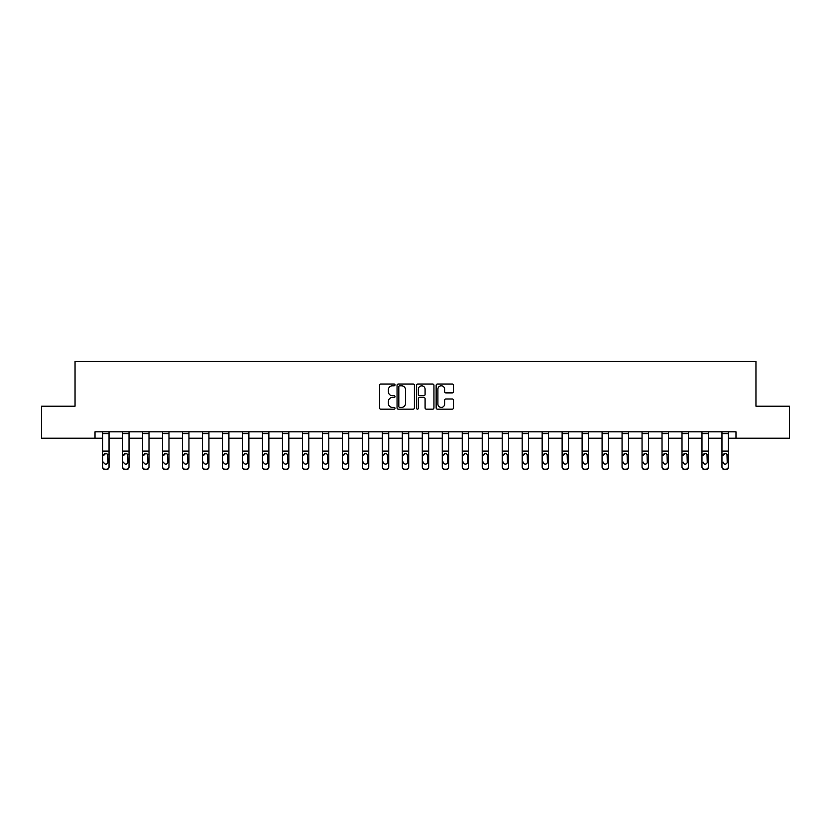 <?xml version="1.0" encoding="UTF-8"?>
<svg xmlns="http://www.w3.org/2000/svg" width="831" height="831" viewBox="0 0 831 831"><rect width="100%" height="100%" fill="white"/><g stroke="black" fill="none" stroke-linecap="round" stroke-linejoin="round"><path stroke-width="1.25" d="M395.005 384.909A0.883 0.883 0 0 0 394.133 384.026L380.775 384.026A1.257 1.257 0 0 0 379.518 385.283L379.518 407.907A1.257 1.257 0 0 0 380.775 409.164L394.133 409.164A0.883 0.883 0 0 0 395.005 408.291A0.883 0.883 0 0 0 394.133 407.408L392.398 407.408A4.02 4.02 0 0 1 388.378 403.388L388.378 401.498A4.02 4.02 0 0 1 392.398 397.478L394.133 397.478A0.883 0.883 0 0 0 395.005 396.595A0.883 0.883 0 0 0 394.133 395.722L392.398 395.722A4.02 4.02 0 0 1 388.378 391.692L388.378 389.812A4.02 4.02 0 0 1 392.398 385.792L394.133 385.792A0.883 0.883 0 0 0 395.005 384.909M452.241 392.886A1.257 1.257 0 0 0 453.497 391.63L453.497 385.283A1.257 1.257 0 0 0 452.241 384.026L437.407 384.026A1.257 1.257 0 0 0 436.15 385.283L436.15 407.907A1.257 1.257 0 0 0 437.407 409.164L452.241 409.164A1.257 1.257 0 0 0 453.497 407.907L453.497 400.241A1.257 1.257 0 0 0 452.241 398.984L445.894 398.984A1.257 1.257 0 0 0 444.637 400.241L444.637 404.043A3.366 3.366 0 0 1 441.271 407.408A3.366 3.366 0 0 1 437.906 404.043L437.906 389.147A3.366 3.366 0 0 1 441.271 385.792A3.366 3.366 0 0 1 444.637 389.147L444.637 391.63A1.257 1.257 0 0 0 445.894 392.886L452.241 392.886M95.014 438.217L41.55 438.217L41.55 406.203L75.039 406.203L75.039 361.381L755.961 361.381L755.961 406.203L789.45 406.203L789.45 438.217L735.986 438.217L735.986 431.819L95.014 431.819L95.014 438.217L102.639 438.217M414.399 385.283A1.257 1.257 0 0 0 413.142 384.026L398.309 384.026A1.257 1.257 0 0 0 397.052 385.283L397.052 407.907A1.257 1.257 0 0 0 398.309 409.164L413.142 409.164A1.257 1.257 0 0 0 414.399 407.907L414.399 385.283M417.858 384.026L432.691 384.026A1.257 1.257 0 0 1 433.948 385.283L433.948 407.907A1.257 1.257 0 0 1 432.691 409.164L426.345 409.164A1.257 1.257 0 0 1 425.088 407.907L425.088 398.735A1.257 1.257 0 0 0 423.831 397.478L419.613 397.478A1.257 1.257 0 0 0 418.357 398.735L418.357 408.291A0.883 0.883 0 0 1 417.484 409.164A0.883 0.883 0 0 1 416.601 408.291L416.601 385.283A1.257 1.257 0 0 1 417.858 384.026M109.038 438.217L122.614 438.217M129.023 438.217L142.589 438.217M148.998 438.217L162.575 438.217M168.973 438.217L182.55 438.217M188.949 438.217L202.525 438.217M208.934 438.217L222.511 438.217M228.909 438.217L242.486 438.217M248.885 438.217L262.461 438.217M268.87 438.217L282.436 438.217M288.845 438.217L302.422 438.217M308.82 438.217L322.397 438.217M328.796 438.217L342.372 438.217M348.781 438.217L362.358 438.217M368.756 438.217L382.333 438.217M388.731 438.217L402.308 438.217M408.717 438.217L422.283 438.217M428.692 438.217L442.269 438.217M448.667 438.217L462.244 438.217M468.642 438.217L482.219 438.217M488.628 438.217L502.204 438.217M508.603 438.217L522.18 438.217M528.578 438.217L542.155 438.217M548.564 438.217L562.13 438.217M568.539 438.217L582.115 438.217M588.514 438.217L602.091 438.217M608.489 438.217L622.066 438.217M628.475 438.217L642.051 438.217M648.45 438.217L662.027 438.217M668.425 438.217L682.002 438.217M688.411 438.217L701.977 438.217M708.386 438.217L721.962 438.217M728.361 438.217L735.986 438.217M399.69 385.792A0.883 0.883 0 0 0 398.818 386.664L398.818 406.525A0.883 0.883 0 0 0 399.69 407.408L401.518 407.408A4.02 4.02 0 0 0 405.538 403.388L405.538 389.812A4.02 4.02 0 0 0 401.518 385.792L399.69 385.792M425.088 389.209A3.366 3.366 0 0 0 421.722 385.854A3.366 3.366 0 0 0 418.357 389.209L418.357 394.465A1.257 1.257 0 0 0 419.613 395.722L423.831 395.722A1.257 1.257 0 0 0 425.088 394.465L425.088 389.209M102.639 454.817L102.639 466.679A2.566 2.545 0 0 0 105.194 469.224L106.482 469.224A2.566 2.545 0 0 0 109.038 466.679L109.038 467.084A2.566 2.545 180 0 1 106.482 469.619L106.482 469.224M103.792 462.503L103.792 462.109A2.046 2.036 180 0 0 105.838 464.134A2.046 2.036 180 0 0 107.885 462.109A2.046 2.036 180 0 1 105.838 464.134M104.768 453.601L103.792 455.357L105.838 453.3L107.656 454.412L107.885 462.109M106.908 453.601L105.838 453.3M109.038 431.819L109.038 467.084M102.639 431.819L102.639 466.679M105.194 469.224L106.482 469.619M105.194 469.619A2.566 2.545 180 0 1 102.639 467.084M122.614 454.817L122.614 466.679A2.566 2.545 0 0 0 125.18 469.224L126.457 469.224A2.566 2.545 0 0 0 129.023 466.679L129.023 467.084A2.566 2.545 180 0 1 126.457 469.619L126.457 469.224M123.767 462.503L123.767 462.109A2.046 2.036 180 0 0 125.813 464.134A2.046 2.036 180 0 0 127.87 462.109A2.046 2.036 180 0 1 125.813 464.134M124.743 453.601L123.767 455.357L125.813 453.3L127.642 454.412L127.87 462.109M126.883 453.601L125.813 453.3M142.589 454.817L142.589 466.679A2.566 2.545 0 0 0 145.155 469.224L146.433 469.224A2.566 2.545 0 0 0 148.998 466.679L148.998 467.084A2.566 2.545 180 0 1 146.433 469.619L146.433 469.224M143.742 462.503L143.742 462.109A2.046 2.036 180 0 0 145.799 464.134A2.046 2.036 180 0 0 147.845 462.109A2.046 2.036 180 0 1 145.799 464.134M144.729 453.601L143.742 455.357L145.799 453.3L147.617 454.412L147.845 462.109M146.858 453.601L145.799 453.3M129.023 431.819L129.023 467.084M122.614 431.819L122.614 466.679M125.18 469.224L126.457 469.619M125.18 469.619A2.566 2.545 180 0 1 122.614 467.084M148.998 431.819L148.998 467.084M142.589 431.819L142.589 466.679M145.155 469.224L146.433 469.619M145.155 469.619A2.566 2.545 180 0 1 142.589 467.084M162.575 454.817L162.575 466.679A2.566 2.545 0 0 0 165.13 469.224L166.418 469.224A2.566 2.545 0 0 0 168.973 466.679L168.973 467.084A2.566 2.545 180 0 1 166.418 469.619L166.418 469.224M163.728 462.503L163.728 462.109A2.046 2.036 180 0 0 165.774 464.134A2.046 2.036 180 0 0 167.82 462.109A2.046 2.036 180 0 1 165.774 464.134M164.704 453.601L163.728 455.357L165.774 453.3L167.592 454.412L167.82 462.109M166.844 453.601L165.774 453.3M168.973 431.819L168.973 467.084M162.575 431.819L162.575 466.679M165.13 469.224L166.418 469.619M165.13 469.619A2.566 2.545 180 0 1 162.575 467.084M182.55 454.817L182.55 466.679A2.566 2.545 0 0 0 185.116 469.224L186.393 469.224A2.566 2.545 0 0 0 188.949 466.679L188.949 467.084A2.566 2.545 180 0 1 186.393 469.619L186.393 469.224M183.703 462.503L183.703 462.109A2.046 2.036 180 0 0 185.749 464.134A2.046 2.036 180 0 0 187.796 462.109A2.046 2.036 180 0 1 185.749 464.134M184.679 453.601L183.703 455.357L185.749 453.3L187.577 454.412L187.796 462.109M186.819 453.601L185.749 453.3M188.949 431.819L188.949 467.084M182.55 431.819L182.55 466.679M185.116 469.224L186.393 469.619M185.116 469.619A2.566 2.545 180 0 1 182.55 467.084M202.525 454.817L202.525 466.679A2.566 2.545 0 0 0 205.091 469.224L206.368 469.224A2.566 2.545 0 0 0 208.934 466.679L208.934 467.084A2.566 2.545 180 0 1 206.368 469.619L206.368 469.224M203.678 462.503L203.678 462.109A2.046 2.036 180 0 0 205.724 464.134A2.046 2.036 180 0 0 207.781 462.109A2.046 2.036 180 0 1 205.724 464.134M204.665 453.601L203.678 455.357L205.724 453.3L207.553 454.412L207.781 462.109M206.794 453.601L205.724 453.3M208.934 431.819L208.934 467.084M202.525 431.819L202.525 466.679M205.091 469.224L206.368 469.619M205.091 469.619A2.566 2.545 180 0 1 202.525 467.084M222.511 454.817L222.511 466.679A2.566 2.545 0 0 0 225.066 469.224L226.344 469.224A2.566 2.545 0 0 0 228.909 466.679L228.909 467.084A2.566 2.545 180 0 1 226.344 469.619L226.344 469.224M223.664 462.503L223.664 462.109A2.046 2.036 180 0 0 225.71 464.134A2.046 2.036 180 0 0 227.756 462.109A2.046 2.036 180 0 1 225.71 464.134M224.64 453.601L223.664 455.357L225.71 453.3L227.528 454.412L227.756 462.109M226.77 453.601L225.71 453.3M228.909 431.819L228.909 467.084M222.511 431.819L222.511 466.679M225.066 469.224L226.344 469.619M225.066 469.619A2.566 2.545 180 0 1 222.511 467.084M242.486 454.817L242.486 466.679A2.566 2.545 0 0 0 245.041 469.224L246.329 469.224A2.566 2.545 0 0 0 248.885 466.679L248.885 467.084A2.566 2.545 180 0 1 246.329 469.619L246.329 469.224M243.639 462.503L243.639 462.109A2.046 2.036 180 0 0 245.685 464.134A2.046 2.036 180 0 0 247.731 462.109A2.046 2.036 180 0 1 245.685 464.134M244.615 453.601L243.639 455.357L245.685 453.3L247.503 454.412L247.731 462.109M246.755 453.601L245.685 453.3M248.885 431.819L248.885 467.084M242.486 431.819L242.486 466.679M245.041 469.224L246.329 469.619M245.041 469.619A2.566 2.545 180 0 1 242.486 467.084M262.461 454.817L262.461 466.679A2.566 2.545 0 0 0 265.027 469.224L266.304 469.224A2.566 2.545 0 0 0 268.87 466.679L268.87 467.084A2.566 2.545 180 0 1 266.304 469.619L266.304 469.224M263.614 462.503L263.614 462.109A2.046 2.036 180 0 0 265.66 464.134A2.046 2.036 180 0 0 267.717 462.109A2.046 2.036 180 0 1 265.66 464.134M264.59 453.601L263.614 455.357L265.66 453.3L267.489 454.412L267.717 462.109M266.73 453.601L265.66 453.3M268.87 431.819L268.87 467.084M262.461 431.819L262.461 466.679M265.027 469.224L266.304 469.619M265.027 469.619A2.566 2.545 180 0 1 262.461 467.084M282.436 454.817L282.436 466.679A2.566 2.545 0 0 0 285.002 469.224L286.28 469.224A2.566 2.545 0 0 0 288.845 466.679L288.845 467.084A2.566 2.545 180 0 1 286.28 469.619L286.28 469.224M283.589 462.503L283.589 462.109A2.046 2.036 180 0 0 285.646 464.134A2.046 2.036 180 0 0 287.692 462.109A2.046 2.036 180 0 1 285.646 464.134M284.576 453.601L283.589 455.357L285.646 453.3L287.464 454.412L287.692 462.109M286.705 453.601L285.646 453.3M288.845 431.819L288.845 467.084M282.436 431.819L282.436 466.679M285.002 469.224L286.28 469.619M285.002 469.619A2.566 2.545 180 0 1 282.436 467.084M302.422 454.817L302.422 466.679A2.566 2.545 0 0 0 304.977 469.224L306.265 469.224A2.566 2.545 0 0 0 308.82 466.679L308.82 467.084A2.566 2.545 180 0 1 306.265 469.619L306.265 469.224M303.575 462.503L303.575 462.109A2.046 2.036 180 0 0 305.621 464.134A2.046 2.036 180 0 0 307.667 462.109A2.046 2.036 180 0 1 305.621 464.134M304.551 453.601L303.575 455.357L305.621 453.3L307.439 454.412L307.667 462.109M306.691 453.601L305.621 453.3M308.82 431.819L308.82 467.084M302.422 431.819L302.422 466.679M304.977 469.224L306.265 469.619M304.977 469.619A2.566 2.545 180 0 1 302.422 467.084M322.397 454.817L322.397 466.679A2.566 2.545 0 0 0 324.963 469.224L326.24 469.224A2.566 2.545 0 0 0 328.796 466.679L328.796 467.084A2.566 2.545 180 0 1 326.24 469.619L326.24 469.224M323.55 462.503L323.55 462.109A2.046 2.036 180 0 0 325.596 464.134A2.046 2.036 180 0 0 327.643 462.109A2.046 2.036 180 0 1 325.596 464.134M324.526 453.601L323.55 455.357L325.596 453.3L327.424 454.412L327.643 462.109M326.666 453.601L325.596 453.3M328.796 431.819L328.796 467.084M322.397 431.819L322.397 466.679M324.963 469.224L326.24 469.619M324.963 469.619A2.566 2.545 180 0 1 322.397 467.084M342.372 454.817L342.372 466.679A2.566 2.545 0 0 0 344.938 469.224L346.215 469.224A2.566 2.545 0 0 0 348.781 466.679L348.781 467.084A2.566 2.545 180 0 1 346.215 469.619L346.215 469.224M343.525 462.503L343.525 462.109A2.046 2.036 180 0 0 345.571 464.134A2.046 2.036 180 0 0 347.628 462.109A2.046 2.036 180 0 1 345.571 464.134M344.512 453.601L343.525 455.357L345.571 453.3L347.4 454.412L347.628 462.109M346.641 453.601L345.571 453.3M348.781 431.819L348.781 467.084M342.372 431.819L342.372 466.679M344.938 469.224L346.215 469.619M344.938 469.619A2.566 2.545 180 0 1 342.372 467.084M362.358 454.817L362.358 466.679A2.566 2.545 0 0 0 364.913 469.224L366.191 469.224A2.566 2.545 0 0 0 368.756 466.679L368.756 467.084A2.566 2.545 180 0 1 366.191 469.619L366.191 469.224M363.511 462.503L363.511 462.109A2.046 2.036 180 0 0 365.557 464.134A2.046 2.036 180 0 0 367.603 462.109A2.046 2.036 180 0 1 365.557 464.134M364.487 453.601L363.511 455.357L365.557 453.3L367.375 454.412L367.603 462.109M366.616 453.601L365.557 453.3M368.756 431.819L368.756 466.679M362.358 431.819L362.358 466.679M364.913 469.224L366.191 469.619M364.913 469.619A2.566 2.545 180 0 1 362.358 467.084M382.333 454.817L382.333 466.679A2.566 2.545 0 0 0 384.888 469.224L386.176 469.224A2.566 2.545 0 0 0 388.731 466.679L388.731 467.084A2.566 2.545 180 0 1 386.176 469.619L386.176 469.224M383.486 462.503L383.486 462.109A2.046 2.036 180 0 0 385.532 464.134A2.046 2.036 180 0 0 387.578 462.109A2.046 2.036 180 0 1 385.532 464.134M384.462 453.601L383.486 455.357L385.532 453.3L387.35 454.412L387.578 462.109M386.602 453.601L385.532 453.3M388.731 431.819L388.731 466.679M382.333 431.819L382.333 466.679M384.888 469.224L386.176 469.619M384.888 469.619A2.566 2.545 180 0 1 382.333 467.084M402.308 454.817L402.308 466.679A2.566 2.545 0 0 0 404.874 469.224L406.151 469.224A2.566 2.545 0 0 0 408.717 466.679L408.717 467.084A2.566 2.545 180 0 1 406.151 469.619L406.151 469.224M403.461 462.503L403.461 462.109A2.046 2.036 180 0 0 405.507 464.134A2.046 2.036 180 0 0 407.564 462.109A2.046 2.036 180 0 1 405.507 464.134M404.437 453.601L403.461 455.357L405.507 453.3L407.335 454.412L407.564 462.109M406.577 453.601L405.507 453.3M408.717 431.819L408.717 466.679M402.308 431.819L402.308 466.679M404.874 469.224L406.151 469.619M404.874 469.619A2.566 2.545 180 0 1 402.308 467.084M422.283 454.817L422.283 466.679A2.566 2.545 0 0 0 424.849 469.224L426.126 469.224A2.566 2.545 0 0 0 428.692 466.679L428.692 467.084A2.566 2.545 180 0 1 426.126 469.619L426.126 469.224M423.436 462.503L423.436 462.109A2.046 2.036 180 0 0 425.493 464.134A2.046 2.036 180 0 0 427.539 462.109A2.046 2.036 180 0 1 425.493 464.134M424.423 453.601L423.436 455.357L425.493 453.3L427.311 454.412L427.539 462.109M426.552 453.601L425.493 453.3M428.692 431.819L428.692 467.084M422.283 431.819L422.283 466.679M424.849 469.224L426.126 469.619M424.849 469.619A2.566 2.545 180 0 1 422.283 467.084M442.269 454.817L442.269 466.679A2.566 2.545 0 0 0 444.824 469.224L446.112 469.224A2.566 2.545 0 0 0 448.667 466.679L448.667 467.084A2.566 2.545 180 0 1 446.112 469.619L446.112 469.224M443.422 462.503L443.422 462.109A2.046 2.036 180 0 0 445.468 464.134A2.046 2.036 180 0 0 447.514 462.109A2.046 2.036 180 0 1 445.468 464.134M444.398 453.601L443.422 455.357L445.468 453.3L447.286 454.412L447.514 462.109M446.538 453.601L445.468 453.3M448.667 431.819L448.667 467.084M442.269 431.819L442.269 466.679M444.824 469.224L446.112 469.619M444.824 469.619A2.566 2.545 180 0 1 442.269 467.084M462.244 454.817L462.244 466.679A2.566 2.545 0 0 0 464.809 469.224L466.087 469.224A2.566 2.545 0 0 0 468.642 466.679L468.642 467.084A2.566 2.545 180 0 1 466.087 469.619L466.087 469.224M463.397 462.503L463.397 462.109A2.046 2.036 180 0 0 465.443 464.134A2.046 2.036 180 0 0 467.489 462.109A2.046 2.036 180 0 1 465.443 464.134M464.373 453.601L463.397 455.357L465.443 453.3L467.271 454.412L467.489 462.109M466.513 453.601L465.443 453.3M468.642 431.819L468.642 466.679M462.244 431.819L462.244 466.679M464.809 469.224L466.087 469.619M464.809 469.619A2.566 2.545 180 0 1 462.244 467.084M482.219 454.817L482.219 466.679A2.566 2.545 0 0 0 484.785 469.224L486.062 469.224A2.566 2.545 0 0 0 488.628 466.679L488.628 467.084A2.566 2.545 180 0 1 486.062 469.619L486.062 469.224M483.372 462.503L483.372 462.109A2.046 2.036 180 0 0 485.429 464.134A2.046 2.036 180 0 0 487.475 462.109A2.046 2.036 180 0 1 485.429 464.134M484.359 453.601L483.372 455.357L485.429 453.3L487.246 454.412L487.475 462.109M486.488 453.601L485.429 453.3M488.628 431.819L488.628 466.679M482.219 431.819L482.219 466.679M484.785 469.224L486.062 469.619M484.785 469.619A2.566 2.545 180 0 1 482.219 467.084M502.204 454.817L502.204 466.679A2.566 2.545 0 0 0 504.76 469.224L506.037 469.224A2.566 2.545 0 0 0 508.603 466.679L508.603 467.084A2.566 2.545 180 0 1 506.037 469.619L506.037 469.224M503.357 462.503L503.357 462.109A2.046 2.036 180 0 0 505.404 464.134A2.046 2.036 180 0 0 507.45 462.109A2.046 2.036 180 0 1 505.404 464.134M504.334 453.601L503.357 455.357L505.404 453.3L507.222 454.412L507.45 462.109M506.463 453.601L505.404 453.3M508.603 431.819L508.603 466.679M502.204 431.819L502.204 466.679M504.76 469.224L506.037 469.619M504.76 469.619A2.566 2.545 180 0 1 502.204 467.084M522.18 454.817L522.18 466.679A2.566 2.545 0 0 0 524.735 469.224L526.023 469.224A2.566 2.545 0 0 0 528.578 466.679L528.578 467.084A2.566 2.545 180 0 1 526.023 469.619L526.023 469.224M523.333 462.503L523.333 462.109A2.046 2.036 180 0 0 525.379 464.134A2.046 2.036 180 0 0 527.425 462.109A2.046 2.036 180 0 1 525.379 464.134M524.309 453.601L523.333 455.357L525.379 453.3L527.207 454.412L527.425 462.109M526.449 453.601L525.379 453.3M528.578 431.819L528.578 467.084M522.18 431.819L522.18 466.679M524.735 469.224L526.023 469.619M524.735 469.619A2.566 2.545 180 0 1 522.18 467.084M542.155 454.817L542.155 466.679A2.566 2.545 0 0 0 544.721 469.224L545.998 469.224A2.566 2.545 0 0 0 548.564 466.679L548.564 467.084A2.566 2.545 180 0 1 545.998 469.619L545.998 469.224M543.308 462.503L543.308 462.109A2.046 2.036 180 0 0 545.354 464.134A2.046 2.036 180 0 0 547.411 462.109A2.046 2.036 180 0 1 545.354 464.134M544.284 453.601L543.308 455.357L545.354 453.3L547.182 454.412L547.411 462.109M546.424 453.601L545.354 453.3M548.564 431.819L548.564 466.679M542.155 431.819L542.155 466.679M544.721 469.224L545.998 469.619M544.721 469.619A2.566 2.545 180 0 1 542.155 467.084M562.13 454.817L562.13 466.679A2.566 2.545 0 0 0 564.696 469.224L565.973 469.224A2.566 2.545 0 0 0 568.539 466.679L568.539 467.084A2.566 2.545 180 0 1 565.973 469.619L565.973 469.224M563.283 462.503L563.283 462.109A2.046 2.036 180 0 0 565.34 464.134A2.046 2.036 180 0 0 567.386 462.109A2.046 2.036 180 0 1 565.34 464.134M564.27 453.601L563.283 455.357L565.34 453.3L567.158 454.412L567.386 462.109M566.399 453.601L565.34 453.3M568.539 431.819L568.539 467.084M562.13 431.819L562.13 466.679M564.696 469.224L565.973 469.619M564.696 469.619A2.566 2.545 180 0 1 562.13 467.084M582.115 454.817L582.115 466.679A2.566 2.545 0 0 0 584.671 469.224L585.959 469.224A2.566 2.545 0 0 0 588.514 466.679L588.514 467.084A2.566 2.545 180 0 1 585.959 469.619L585.959 469.224M583.269 462.503L583.269 462.109A2.046 2.036 180 0 0 585.315 464.134A2.046 2.036 180 0 0 587.361 462.109A2.046 2.036 180 0 1 585.315 464.134M584.245 453.601L583.269 455.357L585.315 453.3L587.133 454.412L587.361 462.109M586.385 453.601L585.315 453.3M588.514 431.819L588.514 466.679M582.115 431.819L582.115 466.679M584.671 469.224L585.959 469.619M584.671 469.619A2.566 2.545 180 0 1 582.115 467.084M602.091 454.817L602.091 466.679A2.566 2.545 0 0 0 604.656 469.224L605.934 469.224A2.566 2.545 0 0 0 608.489 466.679L608.489 467.084A2.566 2.545 180 0 1 605.934 469.619L605.934 469.224M603.244 462.503L603.244 462.109A2.046 2.036 180 0 0 605.29 464.134A2.046 2.036 180 0 0 607.336 462.109A2.046 2.036 180 0 1 605.29 464.134M604.22 453.601L603.244 455.357L605.29 453.3L607.118 454.412L607.336 462.109M606.36 453.601L605.29 453.3M608.489 431.819L608.489 467.084M602.091 431.819L602.091 466.679M604.656 469.224L605.934 469.619M604.656 469.619A2.566 2.545 180 0 1 602.091 467.084M622.066 454.817L622.066 466.679A2.566 2.545 0 0 0 624.632 469.224L625.909 469.224A2.566 2.545 0 0 0 628.475 466.679L628.475 467.084A2.566 2.545 180 0 1 625.909 469.619L625.909 469.224M623.219 462.503L623.219 462.109A2.046 2.036 180 0 0 625.276 464.134A2.046 2.036 180 0 0 627.322 462.109A2.046 2.036 180 0 1 625.276 464.134M624.206 453.601L623.219 455.357L625.276 453.3L627.093 454.412L627.322 462.109M626.335 453.601L625.276 453.3M628.475 431.819L628.475 466.679M622.066 431.819L622.066 466.679M624.632 469.224L625.909 469.619M624.632 469.619A2.566 2.545 180 0 1 622.066 467.084M642.051 454.817L642.051 466.679A2.566 2.545 0 0 0 644.607 469.224L645.884 469.224A2.566 2.545 0 0 0 648.45 466.679L648.45 467.084A2.566 2.545 180 0 1 645.884 469.619L645.884 469.224M643.204 462.503L643.204 462.109A2.046 2.036 180 0 0 645.251 464.134A2.046 2.036 180 0 0 647.297 462.109A2.046 2.036 180 0 1 645.251 464.134M644.181 453.601L643.204 455.357L645.251 453.3L647.069 454.412L647.297 462.109M646.31 453.601L645.251 453.3M648.45 431.819L648.45 467.084M642.051 431.819L642.051 466.679M644.607 469.224L645.884 469.619M644.607 469.619A2.566 2.545 180 0 1 642.051 467.084M662.027 454.817L662.027 466.679A2.566 2.545 0 0 0 664.582 469.224L665.87 469.224A2.566 2.545 0 0 0 668.425 466.679L668.425 467.084A2.566 2.545 180 0 1 665.87 469.619L665.87 469.224M663.18 462.503L663.18 462.109A2.046 2.036 180 0 0 665.226 464.134A2.046 2.036 180 0 0 667.272 462.109A2.046 2.036 180 0 1 665.226 464.134M664.156 453.601L663.18 455.357L665.226 453.3L667.054 454.412L667.272 462.109M666.296 453.601L665.226 453.3M668.425 431.819L668.425 466.679M662.027 431.819L662.027 466.679M664.582 469.224L665.87 469.619M664.582 469.619A2.566 2.545 180 0 1 662.027 467.084M682.002 454.817L682.002 466.679A2.566 2.545 0 0 0 684.567 469.224L685.845 469.224A2.566 2.545 0 0 0 688.411 466.679L688.411 467.084A2.566 2.545 180 0 1 685.845 469.619L685.845 469.224M683.155 462.503L683.155 462.109A2.046 2.036 180 0 0 685.201 464.134A2.046 2.036 180 0 0 687.258 462.109A2.046 2.036 180 0 1 685.201 464.134M684.131 453.601L683.155 455.357L685.201 453.3L687.029 454.412L687.258 462.109M686.271 453.601L685.201 453.3M688.411 431.819L688.411 467.084M682.002 431.819L682.002 466.679M684.567 469.224L685.845 469.619M684.567 469.619A2.566 2.545 180 0 1 682.002 467.084M701.977 454.817L701.977 466.679A2.566 2.545 0 0 0 704.543 469.224L705.82 469.224A2.566 2.545 0 0 0 708.386 466.679L708.386 467.084A2.566 2.545 180 0 1 705.82 469.619L705.82 469.224M703.13 462.503L703.13 462.109A2.046 2.036 180 0 0 705.187 464.134A2.046 2.036 180 0 0 707.233 462.109A2.046 2.036 180 0 1 705.187 464.134M704.117 453.601L703.13 455.357L705.187 453.3L707.004 454.412L707.233 462.109M706.246 453.601L705.187 453.3M708.386 431.819L708.386 467.084M701.977 431.819L701.977 466.679M704.543 469.224L705.82 469.619M704.543 469.619A2.566 2.545 180 0 1 701.977 467.084M721.962 454.817L721.962 466.679A2.566 2.545 0 0 0 724.518 469.224L725.806 469.224A2.566 2.545 0 0 0 728.361 466.679L728.361 467.084A2.566 2.545 180 0 1 725.806 469.619L725.806 469.224M723.115 462.503L723.115 462.109A2.046 2.036 180 0 0 725.162 464.134A2.046 2.036 180 0 0 727.208 462.109A2.046 2.036 180 0 1 725.162 464.134M724.092 453.601L723.115 455.357L725.162 453.3L726.98 454.412L727.208 462.109M726.232 453.601L725.162 453.3M728.361 431.819L728.361 467.084M721.962 431.819L721.962 466.679M724.518 469.224L725.806 469.619M724.518 469.619A2.566 2.545 180 0 1 721.962 467.084M102.639 431.84L109.038 431.84M107.656 454.412L109.038 454.412M102.639 454.412L104.02 454.412M102.639 451.108L109.038 451.108M102.639 433.595L109.038 433.595M122.614 431.84L129.023 431.84M127.642 454.412L129.023 454.412M122.614 454.412L123.996 454.412M122.614 451.108L129.023 451.108M122.614 433.595L129.023 433.595M142.589 431.84L148.998 431.84M147.617 454.412L148.998 454.412M142.589 454.412L143.971 454.412M142.589 451.108L148.998 451.108M142.589 433.595L148.998 433.595M162.575 431.84L168.973 431.84M167.592 454.412L168.973 454.412M162.575 454.412L163.946 454.412M162.575 451.108L168.973 451.108M162.575 433.595L168.973 433.595M182.55 431.84L188.949 431.84M187.577 454.412L188.949 454.412M182.55 454.412L183.931 454.412M182.55 451.108L188.949 451.108M182.55 433.595L188.949 433.595M202.525 431.84L208.934 431.84M207.553 454.412L208.934 454.412M202.525 454.412L203.907 454.412M202.525 451.108L208.934 451.108M202.525 433.595L208.934 433.595M222.511 431.84L228.909 431.84M227.528 454.412L228.909 454.412M222.511 454.412L223.882 454.412M222.511 451.108L228.909 451.108M222.511 433.595L228.909 433.595M242.486 431.84L248.885 431.84M247.503 454.412L248.885 454.412M242.486 454.412L243.867 454.412M242.486 451.108L248.885 451.108M242.486 433.595L248.885 433.595M262.461 431.84L268.87 431.84M267.489 454.412L268.87 454.412M262.461 454.412L263.843 454.412M262.461 451.108L268.87 451.108M262.461 433.595L268.87 433.595M282.436 431.84L288.845 431.84M287.464 454.412L288.845 454.412M282.436 454.412L283.818 454.412M282.436 451.108L288.845 451.108M282.436 433.595L288.845 433.595M302.422 431.84L308.82 431.84M307.439 454.412L308.82 454.412M302.422 454.412L303.793 454.412M302.422 451.108L308.82 451.108M302.422 433.595L308.82 433.595M322.397 431.84L328.796 431.84M327.424 454.412L328.796 454.412M322.397 454.412L323.778 454.412M322.397 451.108L328.796 451.108M322.397 433.595L328.796 433.595M342.372 431.84L348.781 431.84M347.4 454.412L348.781 454.412M342.372 454.412L343.754 454.412M342.372 451.108L348.781 451.108M342.372 433.595L348.781 433.595M362.358 431.84L368.756 431.84M367.375 454.412L368.756 454.412M362.358 454.412L363.729 454.412M362.358 451.108L368.756 451.108M362.358 433.595L368.756 433.595M382.333 431.84L388.731 431.84M387.35 454.412L388.731 454.412M382.333 454.412L383.714 454.412M382.333 451.108L388.731 451.108M382.333 433.595L388.731 433.595M402.308 431.84L408.717 431.84M407.335 454.412L408.717 454.412M402.308 454.412L403.689 454.412M402.308 451.108L408.717 451.108M402.308 433.595L408.717 433.595M422.283 431.84L428.692 431.84M427.311 454.412L428.692 454.412M422.283 454.412L423.665 454.412M422.283 451.108L428.692 451.108M422.283 433.595L428.692 433.595M442.269 431.84L448.667 431.84M447.286 454.412L448.667 454.412M442.269 454.412L443.65 454.412M442.269 451.108L448.667 451.108M442.269 433.595L448.667 433.595M462.244 431.84L468.642 431.84M467.271 454.412L468.642 454.412M462.244 454.412L463.625 454.412M462.244 451.108L468.642 451.108M462.244 433.595L468.642 433.595M482.219 431.84L488.628 431.84M487.246 454.412L488.628 454.412M482.219 454.412L483.6 454.412M482.219 451.108L488.628 451.108M482.219 433.595L488.628 433.595M502.204 431.84L508.603 431.84M507.222 454.412L508.603 454.412M502.204 454.412L503.576 454.412M502.204 451.108L508.603 451.108M502.204 433.595L508.603 433.595M522.18 431.84L528.578 431.84M527.207 454.412L528.578 454.412M522.18 454.412L523.561 454.412M522.18 451.108L528.578 451.108M522.18 433.595L528.578 433.595M542.155 431.84L548.564 431.84M547.182 454.412L548.564 454.412M542.155 454.412L543.536 454.412M542.155 451.108L548.564 451.108M542.155 433.595L548.564 433.595M562.13 431.84L568.539 431.84M567.158 454.412L568.539 454.412M562.13 454.412L563.511 454.412M562.13 451.108L568.539 451.108M562.13 433.595L568.539 433.595M582.115 431.84L588.514 431.84M587.133 454.412L588.514 454.412M582.115 454.412L583.497 454.412M582.115 451.108L588.514 451.108M582.115 433.595L588.514 433.595M602.091 431.84L608.489 431.84M607.118 454.412L608.489 454.412M602.091 454.412L603.472 454.412M602.091 451.108L608.489 451.108M602.091 433.595L608.489 433.595M622.066 431.84L628.475 431.84M627.093 454.412L628.475 454.412M622.066 454.412L623.447 454.412M622.066 451.108L628.475 451.108M622.066 433.595L628.475 433.595M642.051 431.84L648.45 431.84M647.069 454.412L648.45 454.412M642.051 454.412L643.423 454.412M642.051 451.108L648.45 451.108M642.051 433.595L648.45 433.595M662.027 431.84L668.425 431.84M667.054 454.412L668.425 454.412M662.027 454.412L663.408 454.412M662.027 451.108L668.425 451.108M662.027 433.595L668.425 433.595M682.002 431.84L688.411 431.84M687.029 454.412L688.411 454.412M682.002 454.412L683.383 454.412M682.002 451.108L688.411 451.108M682.002 433.595L688.411 433.595M701.977 431.84L708.386 431.84M707.004 454.412L708.386 454.412M701.977 454.412L703.358 454.412M701.977 451.108L708.386 451.108M701.977 433.595L708.386 433.595M721.962 431.84L728.361 431.84M726.98 454.412L728.361 454.412M721.962 454.412L723.344 454.412M721.962 451.108L728.361 451.108M721.962 433.595L728.361 433.595"/></g></svg>
